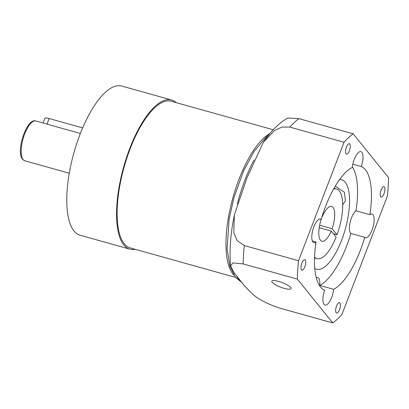 <?xml version="1.0" encoding="UTF-8"?>
<svg xmlns="http://www.w3.org/2000/svg" width="409" height="409" viewBox="0 0 409 409"><rect width="100%" height="100%" fill="white"/><g stroke="black" fill="none" stroke-linecap="round" stroke-linejoin="round"><path stroke-width="0.61" d="M384.445 186.908A5.419 1.968 105.6 0 0 384.015 186.611A5.419 1.968 105.6 0 0 380.861 190.645A5.419 1.968 105.6 0 0 380.667 196.755A5.419 1.968 105.6 0 0 381.096 197.051A5.419 1.968 105.6 0 0 384.25 193.017A5.419 1.968 105.6 0 0 384.445 186.908M339.92 302.905A5.419 1.968 105.6 0 0 339.49 302.609A5.419 1.968 105.6 0 0 336.331 306.643A5.419 1.968 105.6 0 0 336.142 312.747A5.419 1.968 105.6 0 0 336.566 313.049A5.419 1.968 105.6 0 0 339.726 309.015A5.419 1.968 105.6 0 0 339.92 302.905M305.267 259.986A5.419 1.968 105.6 0 0 304.838 259.689A5.419 1.968 105.6 0 0 301.678 263.723A5.419 1.968 105.6 0 0 301.489 269.833A5.419 1.968 105.6 0 0 301.914 270.129A5.419 1.968 105.6 0 0 305.073 266.095A5.419 1.968 105.6 0 0 305.267 259.986M349.792 143.994A5.419 1.968 105.6 0 0 349.363 143.692A5.419 1.968 105.6 0 0 346.208 147.726A5.419 1.968 105.6 0 0 346.014 153.835A5.419 1.968 105.6 0 0 346.443 154.132A5.419 1.968 105.6 0 0 349.598 150.098A5.419 1.968 105.6 0 0 349.792 143.994M352.364 166.99A64.535 23.441 -74.4 0 1 355.988 210.804L369.884 214.694A64.535 23.441 -74.4 0 0 365.457 169.781A64.535 23.441 -74.4 0 0 361.305 166.55A12.26 4.453 105.6 0 0 361.883 152.317A12.26 4.453 105.6 0 0 360.912 151.642A12.26 4.453 105.6 0 0 352.318 167.419A64.535 23.441 -74.4 0 0 321.157 219.403A12.26 4.453 105.6 0 0 320.503 219.05A12.26 4.453 105.6 0 0 313.36 228.181A12.26 4.453 105.6 0 0 312.926 241.99A12.26 4.453 105.6 0 0 313.897 242.67A12.26 4.453 105.6 0 0 316.05 242.046L312.379 241.019M333.591 189.07A36.14 13.129 -74.4 0 1 336.495 189.03A36.14 13.129 -74.4 0 1 339.347 191.023A36.14 13.129 -74.4 0 1 336.996 234.792L332.093 228.718L319.659 225.236M332.093 228.718A18.068 6.564 105.6 0 0 333.049 207.429A18.068 6.564 105.6 0 0 331.622 206.433A18.068 6.564 105.6 0 0 322.318 216.606L322.093 216.335M284.245 288.36A10.327 2.408 -159 0 0 291.085 288.596A10.327 2.408 -159 0 0 278.641 281.428A10.327 2.408 -159 0 0 271.801 281.193A10.327 2.408 -159 0 0 284.245 288.36M339.623 179.51A46.468 16.876 -74.4 0 1 341.592 179.735A46.468 16.876 -74.4 0 1 345.262 182.296A46.468 16.876 -74.4 0 1 343.611 234.638A46.468 16.876 -74.4 0 1 316.546 269.229A46.468 16.876 -74.4 0 1 314.751 268.401M342.706 204.771L345.431 200.824L344.455 192.307L335.237 186.202M135.134 249.291A77.444 28.129 -74.4 0 1 129.857 249.153A77.444 28.129 -74.4 0 1 123.743 244.879A77.444 28.129 -74.4 0 1 126.488 157.644A77.444 28.129 -74.4 0 1 171.596 100A77.444 28.129 -74.4 0 1 176.177 102.618M129.857 249.153L80.062 235.221A77.444 28.129 -74.4 0 1 73.942 230.947A77.444 28.129 -74.4 0 1 76.693 143.712A77.444 28.129 -74.4 0 1 121.8 86.064L171.596 100M233.892 275.134A76.151 27.664 -74.4 0 1 233.048 274.168A76.151 27.664 -74.4 0 1 232.046 200.911A76.151 27.664 -74.4 0 1 269.93 133.482M235.538 277.384L130.205 247.91A76.151 27.664 -74.4 0 1 124.193 243.708A76.151 27.664 -74.4 0 1 126.892 157.925A76.151 27.664 -74.4 0 1 171.248 101.243L273.202 129.771M239.807 279.955C242.874 284.107 246.801 288.483 251.591 293.095C256.699 298.335 265.692 303.227 278.58 307.772L332.778 322.936L297.384 279.102L243.186 263.933L232.92 262.905L230.599 265.911L234.009 272.578L239.807 279.955M369.884 214.694A12.26 4.453 105.6 0 1 372.037 214.071A12.26 4.453 105.6 0 1 373.008 214.751A12.26 4.453 105.6 0 1 372.573 228.559A12.26 4.453 105.6 0 1 365.431 237.69A12.26 4.453 105.6 0 1 364.777 237.338L350.881 233.452A12.26 4.453 -74.4 0 1 350.564 233.125A12.26 4.453 -74.4 0 1 350.252 221.913A12.26 4.453 -74.4 0 1 355.988 210.804M316.05 242.046A64.535 23.441 -74.4 0 0 324.628 290.191A12.26 4.453 105.6 0 0 324.051 304.424A12.26 4.453 105.6 0 0 325.017 305.099A12.26 4.453 105.6 0 0 333.616 289.321L319.715 285.436A12.26 4.453 -74.4 0 0 318.698 278.268A12.26 4.453 -74.4 0 0 317.732 277.593A12.26 4.453 -74.4 0 0 316.269 277.788M321.157 219.403L319.766 219.014M321.326 218.835L321.418 218.953A18.068 6.564 105.6 0 0 321.883 241.233A18.068 6.564 105.6 0 0 331.193 231.059L336.101 237.138A36.14 13.129 -74.4 0 1 317.016 258.636A36.14 13.129 -74.4 0 1 314.552 257.092M319.209 227.706L331.193 231.059M361.305 166.55L352.839 164.178M297.384 279.102A103.257 37.51 -74.4 0 1 298.524 260.732L244.326 245.564A103.257 37.51 105.6 0 0 243.186 263.933M298.524 260.732L344.005 142.25A103.257 37.51 -74.4 0 1 353.156 133.804L388.55 177.639A103.257 37.51 -74.4 0 1 387.41 196.008L341.929 314.49A103.257 37.51 -74.4 0 1 332.778 322.936M364.777 237.338A64.535 23.441 -74.4 0 1 333.616 289.321M353.156 133.804L298.959 118.641A103.257 37.51 105.6 0 0 289.807 127.087L282 127.076L274.613 130.461L263.376 142.225L246.913 178.022L234.362 215.001L233.784 232.787L237.256 240.696L244.326 245.564M344.005 142.25L289.807 127.087M263.376 142.225C269.347 133.487 276.678 124.535 287.645 118.027L298.959 118.641M69.259 173.222L24.724 160.763A20.649 7.5 -74.4 0 1 23.093 159.622A20.649 7.5 -74.4 0 1 23.824 136.361A20.649 7.5 -74.4 0 1 35.854 120.987L80.374 133.487M43.063 123.002L44.842 118.365A6.452 1.503 21 0 1 49.116 118.513L82.659 127.899M333.391 233.784L336.996 234.792M322.031 216.53L322.318 216.606M350.881 233.452A64.535 23.441 -74.4 0 1 319.715 285.436M241.53 282.082A79.765 28.978 -74.4 0 1 238.738 279.398A79.765 28.978 -74.4 0 1 236.31 275.594M237.332 204.019A79.765 28.978 -74.4 0 1 254.066 160.016M46.958 124.137L49.116 118.513M336.495 189.03L334 188.334M24.724 160.763L22.541 159.259C15.568 150.849 27.014 117.587 35.854 120.987M241.954 282.604L235.41 277.23L229.725 265.789L227.092 248.616L229.147 219.137L233.953 197.583L243.672 170.64L254.05 151.494L265.804 137.419L268.58 135.134M317.016 258.636L314.526 257.941M230.599 265.911C229.26 250.507 230.512 233.539 234.362 215.001"/></g></svg>
